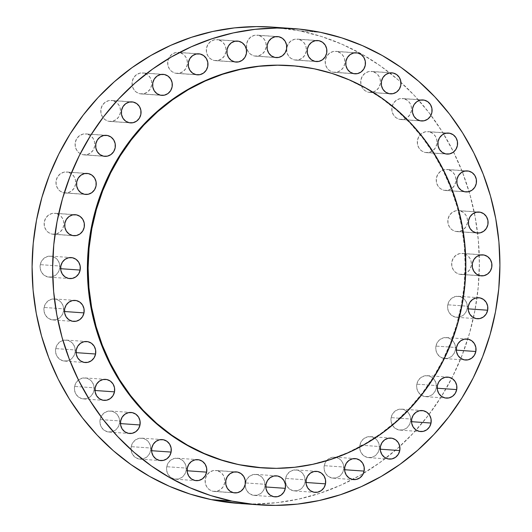 <?xml version="1.0" encoding="UTF-8"?>
<svg xmlns="http://www.w3.org/2000/svg" width="532" height="532" viewBox="0 0 532 532"><rect width="100%" height="100%" fill="white"/><g stroke="black" fill="none" stroke-linecap="round" stroke-linejoin="round"><path stroke-width="0.4" stroke-dasharray="2.66 2" d="M131.211 446.654A10.534 9.862 94 0 0 140.149 459.156A10.534 9.862 94 0 0 150.556 450.637L151.573 450.71L150.556 450.637L149.073 454.441L146.34 457.367L142.782 458.963L138.932 458.99L135.381 457.44L132.661 454.554L131.205 450.764L131.211 446.654L132.694 442.85L135.427 439.924L138.985 438.335L142.835 438.308L146.393 439.858L149.106 442.744L150.569 446.528L150.556 450.637A10.534 9.862 94 0 0 141.618 438.142A10.534 9.862 94 0 0 131.211 446.654L151.76 448.097L131.211 446.654M100.102 419.548A10.534 9.862 94 0 0 109.04 432.044A10.534 9.862 94 0 0 119.447 423.532L120.465 423.598L119.447 423.532L117.964 427.336L115.231 430.262L111.673 431.851L107.823 431.878L104.272 430.328L101.559 427.442L100.096 423.658L100.102 419.548L101.585 415.745L104.319 412.819L107.883 411.223L111.727 411.196L115.284 412.746L117.998 415.632L119.461 419.422L119.447 423.532A10.534 9.862 94 0 0 110.51 411.03A10.534 9.862 94 0 0 100.102 419.548L120.651 420.992L100.102 419.548M74.606 386.438A10.534 9.862 94 0 0 83.537 398.933A10.534 9.862 94 0 0 93.945 390.415L94.969 390.488L93.945 390.415L92.462 394.225L89.735 397.145L86.171 398.741L82.32 398.767L78.769 397.218L76.056 394.332L74.593 390.548L74.606 386.438L76.089 382.628L78.822 379.708L82.38 378.112L86.231 378.086L89.782 379.635L92.495 382.521L93.958 386.312L93.945 390.415A10.534 9.862 94 0 0 85.014 377.919A10.534 9.862 94 0 0 74.606 386.438L95.148 387.875L74.606 386.438M55.694 348.593A10.534 9.862 94 0 0 64.631 361.088A10.534 9.862 94 0 0 75.039 352.57L76.056 352.643L75.039 352.57L73.556 356.38L70.823 359.299L67.265 360.896L63.414 360.922L59.857 359.373L57.143 356.487L55.68 352.703L55.694 348.593L57.177 344.789L59.91 341.863L63.468 340.267L67.318 340.241L70.869 341.79L73.589 344.676L75.045 348.467L75.039 352.57A10.534 9.862 94 0 0 66.101 340.074A10.534 9.862 94 0 0 55.694 348.593L76.242 350.029L55.694 348.593M44.096 307.469A10.534 9.862 94 0 0 53.034 319.965A10.534 9.862 94 0 0 63.441 311.453L64.465 311.519L63.441 311.453L61.958 315.257L59.225 318.176L55.667 319.772L51.817 319.798L48.266 318.249L45.553 315.363L44.09 311.579L44.096 307.469L45.586 303.666L48.312 300.74L51.877 299.144L55.727 299.117L59.278 300.666L61.991 303.553L63.454 307.343L63.441 311.453A10.534 9.862 94 0 0 54.51 298.951A10.534 9.862 94 0 0 44.096 307.469L64.645 308.912L44.096 307.469M40.266 264.65A10.534 9.862 94 0 0 49.197 277.145A10.534 9.862 94 0 0 59.611 268.627L60.628 268.7L59.611 268.627L58.121 272.437L55.395 275.357L51.83 276.953L47.98 276.979L44.429 275.43L41.715 272.544L40.252 268.76L40.266 264.65L41.749 260.84L44.482 257.92L48.04 256.324L51.89 256.298L55.441 257.847L58.154 260.733L59.617 264.517L59.611 268.627A10.534 9.862 94 0 0 50.673 256.131A10.534 9.862 94 0 0 40.266 264.65L60.814 266.086L40.266 264.65M52.056 234.107A10.534 9.862 94 0 0 53.273 234.273A10.534 9.862 94 0 0 63.787 225.109A10.534 9.862 94 0 0 55.966 213.425L74.068 214.695L55.966 213.425L59.518 214.975L62.231 217.861L63.694 221.645L63.68 225.754L62.197 229.565L59.464 232.484L55.907 234.08L52.056 234.107L48.505 232.557L45.792 229.671L44.329 225.881L44.342 221.778L45.825 217.967L48.552 215.048L52.116 213.452L55.966 213.425A10.534 9.862 94 0 0 54.749 213.259A10.534 9.862 94 0 0 44.236 222.423A10.534 9.862 94 0 0 52.056 234.107L72.605 235.55L52.056 234.107M63.88 192.83A10.534 9.862 94 0 0 65.097 192.996A10.534 9.862 94 0 0 75.611 183.833A10.534 9.862 94 0 0 67.79 172.149L85.891 173.419L67.79 172.149L71.341 173.698L74.054 176.584L75.517 180.368L75.511 184.478L74.021 188.281L71.295 191.207L67.73 192.803L63.88 192.83L60.329 191.281L57.616 188.395L56.153 184.604L56.166 180.494L57.649 176.691L60.382 173.771L63.94 172.175L67.79 172.149A10.534 9.862 94 0 0 66.573 171.982A10.534 9.862 94 0 0 56.059 181.146A10.534 9.862 94 0 0 63.88 192.83L84.428 194.266L63.88 192.83M83.005 154.732A10.534 9.862 94 0 0 84.222 154.898A10.534 9.862 94 0 0 94.736 145.735A10.534 9.862 94 0 0 86.915 134.051L105.017 135.321L86.915 134.051L90.467 135.6L93.18 138.486L94.643 142.277L94.63 146.38L93.147 150.19L90.42 153.11L86.856 154.706L83.005 154.732L79.454 153.183L76.741 150.297L75.278 146.513L75.291 142.403L76.774 138.599L79.501 135.673L83.065 134.077L86.915 134.051A10.534 9.862 94 0 0 85.699 133.884A10.534 9.862 94 0 0 75.185 143.048A10.534 9.862 94 0 0 83.005 154.732L103.554 156.175L83.005 154.732M108.694 121.283A10.534 9.862 94 0 0 109.911 121.449A10.534 9.862 94 0 0 120.418 112.285A10.534 9.862 94 0 0 112.598 100.601L130.699 101.871L112.598 100.601L116.156 102.151L118.869 105.037L120.332 108.821L120.318 112.93L118.835 116.741L116.102 119.66L112.545 121.256L108.694 121.283L105.143 119.733L102.423 116.847L100.96 113.063L100.974 108.954L102.457 105.143L105.19 102.224L108.747 100.628L112.598 100.601A10.534 9.862 94 0 0 111.381 100.435A10.534 9.862 94 0 0 100.874 109.599A10.534 9.862 94 0 0 108.694 121.283L129.236 122.726L108.694 121.283M139.956 93.765A10.534 9.862 94 0 0 141.173 93.931A10.534 9.862 94 0 0 151.68 84.768A10.534 9.862 94 0 0 143.859 73.084L161.961 74.354L143.859 73.084L147.411 74.633L150.13 77.519L151.593 81.303L151.58 85.413L150.097 89.216L147.364 92.142L143.806 93.738L139.956 93.765L136.398 92.216L133.685 89.329L132.222 85.539L132.235 81.429L133.718 77.625L136.451 74.706L140.009 73.11L143.859 73.084A10.534 9.862 94 0 0 142.643 72.917A10.534 9.862 94 0 0 132.136 82.081A10.534 9.862 94 0 0 139.956 93.765L160.498 95.201L139.956 93.765M175.587 73.23A10.534 9.862 94 0 0 176.804 73.403A10.534 9.862 94 0 0 187.317 64.232A10.534 9.862 94 0 0 179.497 52.555L197.598 53.818L179.497 52.555L183.048 54.098L185.761 56.991L187.224 60.774L187.217 64.884L185.728 68.688L183.001 71.614L179.437 73.21L175.587 73.23L172.036 71.687L169.322 68.794L167.859 65.01L167.873 60.901L169.356 57.097L172.089 54.171L175.646 52.575L179.497 52.555A10.534 9.862 94 0 0 178.28 52.382A10.534 9.862 94 0 0 167.766 61.552A10.534 9.862 94 0 0 175.587 73.23L196.135 74.673L175.587 73.23M214.23 60.482A10.534 9.862 94 0 0 215.447 60.648A10.534 9.862 94 0 0 225.954 51.484A10.534 9.862 94 0 0 218.133 39.8L236.235 41.07L218.133 39.8L221.691 41.35L224.404 44.236L225.867 48.02L225.854 52.129L224.371 55.933L221.638 58.859L218.08 60.455L214.23 60.482L210.679 58.932L207.965 56.046L206.502 52.256L206.509 48.146L207.992 44.342L210.725 41.423L214.29 39.827L218.133 39.8A10.534 9.862 94 0 0 216.916 39.634A10.534 9.862 94 0 0 206.409 48.798A10.534 9.862 94 0 0 214.23 60.482L234.778 61.918L214.23 60.482M254.389 55.993A10.534 9.862 94 0 0 255.606 56.159A10.534 9.862 94 0 0 266.12 46.996A10.534 9.862 94 0 0 258.299 35.312L276.394 36.582L258.299 35.312L261.85 36.861L264.564 39.747L266.027 43.538L266.013 47.647L264.53 51.451L261.797 54.37L258.239 55.966L254.389 55.993L250.838 54.444L248.125 51.557L246.662 47.774L246.668 43.664L248.158 39.86L250.885 36.934L254.449 35.338L258.299 35.312A10.534 9.862 94 0 0 257.082 35.145A10.534 9.862 94 0 0 246.569 44.309A10.534 9.862 94 0 0 254.389 55.993L274.938 57.436L254.389 55.993M294.522 59.95A10.534 9.862 94 0 0 295.739 60.116A10.534 9.862 94 0 0 306.252 50.952A10.534 9.862 94 0 0 298.432 39.268L316.533 40.538L298.432 39.268L301.983 40.818L304.696 43.704L306.159 47.494L306.153 51.597L304.663 55.408L301.937 58.327L298.372 59.923L294.522 59.95L290.971 58.4L288.258 55.514L286.795 51.73L286.808 47.621L288.291 43.81L291.024 40.891L294.582 39.295L298.432 39.268A10.534 9.862 94 0 0 297.215 39.102A10.534 9.862 94 0 0 286.701 48.266A10.534 9.862 94 0 0 294.522 59.95L315.07 61.393L294.522 59.95M333.092 72.192A10.534 9.862 94 0 0 334.309 72.359A10.534 9.862 94 0 0 344.822 63.195A10.534 9.862 94 0 0 337.002 51.511L355.103 52.781L337.002 51.511L340.553 53.06L343.266 55.946L344.729 59.737L344.723 63.84L343.233 67.65L340.507 70.57L336.942 72.166L333.092 72.192L329.541 70.643L326.828 67.757L325.365 63.973L325.378 59.863L326.861 56.059L329.594 53.134L333.152 51.538L337.002 51.511A10.534 9.862 94 0 0 335.785 51.345A10.534 9.862 94 0 0 325.271 60.508A10.534 9.862 94 0 0 333.092 72.192L353.64 73.635L333.092 72.192M368.616 92.255A10.534 9.862 94 0 0 369.833 92.422A10.534 9.862 94 0 0 380.347 83.258A10.534 9.862 94 0 0 372.526 71.574L390.621 72.844L372.526 71.574L376.077 73.123L378.791 76.01L380.254 79.793L380.24 83.903L378.757 87.707L376.024 90.633L372.467 92.229L368.616 92.255L365.065 90.706L362.352 87.82L360.889 84.029L360.896 79.92L362.385 76.116L365.112 73.197L368.676 71.601L372.526 71.574A10.534 9.862 94 0 0 371.309 71.408A10.534 9.862 94 0 0 360.796 80.571A10.534 9.862 94 0 0 368.616 92.255L389.165 93.692L368.616 92.255M399.725 119.361A10.534 9.862 94 0 0 400.942 119.527A10.534 9.862 94 0 0 411.455 110.363A10.534 9.862 94 0 0 403.635 98.679L421.73 99.95L403.635 98.679L407.186 100.229L409.899 103.115L411.362 106.905L411.349 111.008L409.866 114.819L407.133 117.738L403.575 119.334L399.725 119.361L396.174 117.811L393.461 114.925L391.998 111.141L392.004 107.032L393.494 103.221L396.22 100.302L399.785 98.706L403.635 98.679A10.534 9.862 94 0 0 402.418 98.513A10.534 9.862 94 0 0 391.904 107.677A10.534 9.862 94 0 0 399.725 119.361L420.273 120.804L399.725 119.361M425.221 152.471A10.534 9.862 94 0 0 426.438 152.637A10.534 9.862 94 0 0 436.952 143.474A10.534 9.862 94 0 0 429.131 131.79L447.232 133.06L429.131 131.79L432.682 133.339L435.395 136.225L436.858 140.016L436.852 144.125L435.362 147.929L432.636 150.849L429.071 152.445L425.221 152.471L421.67 150.922L418.957 148.036L417.494 144.252L417.507 140.142L418.99 136.338L421.723 133.412L425.281 131.816L429.131 131.79A10.534 9.862 94 0 0 427.914 131.623A10.534 9.862 94 0 0 417.401 140.787A10.534 9.862 94 0 0 425.221 152.471L445.769 153.914L425.221 152.471M444.134 190.316A10.534 9.862 94 0 0 445.351 190.483A10.534 9.862 94 0 0 455.864 181.319A10.534 9.862 94 0 0 448.044 169.635L466.145 170.905L448.044 169.635L451.595 171.184L454.308 174.07L455.771 177.861L455.758 181.971L454.275 185.774L451.548 188.694L447.984 190.29L444.134 190.316L440.582 188.767L437.869 185.881L436.406 182.097L436.42 177.987L437.903 174.183L440.629 171.257L444.193 169.661L448.044 169.635A10.534 9.862 94 0 0 446.827 169.469A10.534 9.862 94 0 0 436.313 178.632A10.534 9.862 94 0 0 444.134 190.316L464.682 191.759L444.134 190.316M455.731 231.44A10.534 9.862 94 0 0 456.948 231.606A10.534 9.862 94 0 0 467.455 222.443A10.534 9.862 94 0 0 459.635 210.758L477.736 212.029L459.635 210.758L463.192 212.308L465.906 215.194L467.369 218.985L467.355 223.088L465.872 226.898L463.139 229.817L459.582 231.413L455.731 231.44L452.18 229.891L449.46 227.004L448.004 223.221L448.011 219.111L449.493 215.307L452.227 212.381L455.784 210.785L459.635 210.758A10.534 9.862 94 0 0 458.418 210.592A10.534 9.862 94 0 0 447.911 219.756A10.534 9.862 94 0 0 455.731 231.44L476.273 232.883L455.731 231.44M459.562 274.259A10.534 9.862 94 0 0 460.779 274.426A10.534 9.862 94 0 0 471.292 265.262A10.534 9.862 94 0 0 463.472 253.578L481.573 254.848L463.472 253.578L467.023 255.127L469.736 258.02L471.199 261.804L471.186 265.914L469.703 269.717L466.976 272.643L463.412 274.233L459.562 274.259L456.01 272.71L453.297 269.824L451.834 266.04L451.848 261.93L453.331 258.126L456.064 255.2L459.621 253.604L463.472 253.578A10.534 9.862 94 0 0 462.255 253.412A10.534 9.862 94 0 0 451.741 262.575A10.534 9.862 94 0 0 459.562 274.259L480.11 275.702L459.562 274.259M447.771 304.803A10.534 9.862 94 0 0 456.709 317.305A10.534 9.862 94 0 0 467.116 308.786L468.133 308.853L467.116 308.786L465.633 312.59L462.9 315.516L459.342 317.112L455.492 317.132L451.934 315.582L449.221 312.696L447.758 308.912L447.771 304.803L449.254 300.999L451.987 298.073L455.545 296.477L459.395 296.45L462.946 298L465.666 300.893L467.129 304.676L467.116 308.786A10.534 9.862 94 0 0 458.178 296.284A10.534 9.862 94 0 0 447.771 304.803L468.32 306.246L447.771 304.803M435.947 346.079A10.534 9.862 94 0 0 444.878 358.581A10.534 9.862 94 0 0 455.286 350.063L456.31 350.136L455.286 350.063L453.803 353.866L451.076 356.792L447.512 358.388L443.661 358.415L440.11 356.866L437.397 353.973L435.934 350.189L435.947 346.079L437.43 342.276L440.163 339.35L443.721 337.754L447.572 337.734L451.123 339.283L453.836 342.169L455.299 345.953L455.286 350.063A10.534 9.862 94 0 0 446.355 337.561A10.534 9.862 94 0 0 435.947 346.079L456.489 347.522L435.947 346.079M416.822 384.177A10.534 9.862 94 0 0 425.76 396.673A10.534 9.862 94 0 0 436.167 388.161L437.184 388.227L436.167 388.161L434.684 391.964L431.951 394.884L428.393 396.48L424.543 396.506L420.985 394.957L418.272 392.071L416.809 388.287L416.822 384.177L418.305 380.373L421.038 377.447L424.596 375.851L428.446 375.825L431.997 377.374L434.717 380.26L436.173 384.051L436.167 388.161A10.534 9.862 94 0 0 427.229 375.659A10.534 9.862 94 0 0 416.822 384.177L437.371 385.62L416.822 384.177M391.14 417.627A10.534 9.862 94 0 0 400.071 430.122A10.534 9.862 94 0 0 410.478 421.61L411.502 421.677L410.478 421.61L408.995 425.414L406.262 428.34L402.704 429.936L398.854 429.956L395.303 428.406L392.589 425.52L391.126 421.736L391.14 417.627L392.623 413.823L395.349 410.897L398.914 409.301L402.764 409.274L406.315 410.824L409.028 413.716L410.491 417.5L410.478 421.61A10.534 9.862 94 0 0 401.547 409.108A10.534 9.862 94 0 0 391.14 417.627L411.682 419.07L391.14 417.627M359.878 445.144A10.534 9.862 94 0 0 368.809 457.646A10.534 9.862 94 0 0 379.216 449.128L380.24 449.201L379.216 449.128L377.733 452.932L375.007 455.858L371.442 457.454L367.592 457.48L364.041 455.931L361.328 453.038L359.865 449.254L359.878 445.144L361.361 441.341L364.088 438.415L367.652 436.825L371.502 436.799L375.053 438.348L377.767 441.234L379.23 445.018L379.216 449.128A10.534 9.862 94 0 0 370.285 436.632A10.534 9.862 94 0 0 359.878 445.144L380.42 446.587L359.878 445.144M324.241 465.68A10.534 9.862 94 0 0 333.172 478.175A10.534 9.862 94 0 0 343.586 469.656L344.603 469.729L343.586 469.656L342.096 473.46L339.369 476.386L335.805 477.982L331.955 478.009L328.404 476.459L325.69 473.573L324.227 469.783L324.241 465.68L325.724 461.869L328.457 458.95L332.015 457.354L335.865 457.327L339.416 458.877L342.129 461.763L343.592 465.547L343.586 469.656A10.534 9.862 94 0 0 334.648 457.161A10.534 9.862 94 0 0 324.241 465.68L344.783 467.116L324.241 465.68M285.598 478.428A10.534 9.862 94 0 0 294.535 490.93A10.534 9.862 94 0 0 304.942 482.411L305.96 482.484L304.942 482.411L303.459 486.215L300.726 489.141L297.169 490.737L293.318 490.763L289.767 489.214L287.054 486.321L285.591 482.537L285.598 478.428L287.081 474.624L289.814 471.698L293.378 470.108L297.222 470.082L300.78 471.631L303.493 474.517L304.956 478.301L304.942 482.411A10.534 9.862 94 0 0 296.005 469.916A10.534 9.862 94 0 0 285.598 478.428L306.146 479.871L285.598 478.428M245.438 482.916A10.534 9.862 94 0 0 254.376 495.412A10.534 9.862 94 0 0 264.783 486.893L265.8 486.966L264.783 486.893L263.3 490.704L260.567 493.623L257.009 495.219L253.159 495.245L249.608 493.696L246.895 490.81L245.432 487.026L245.438 482.916L246.921 479.113L249.654 476.187L253.219 474.591L257.062 474.564L260.62 476.113L263.333 479L264.796 482.79L264.783 486.893A10.534 9.862 94 0 0 255.845 474.398A10.534 9.862 94 0 0 245.438 482.916L265.987 484.353L245.438 482.916M166.735 466.717A10.534 9.862 94 0 0 175.666 479.212A10.534 9.862 94 0 0 186.08 470.7L187.098 470.767L186.08 470.7L184.591 474.504L181.864 477.423L178.3 479.019L174.449 479.046L170.898 477.497L168.185 474.611L166.722 470.827L166.735 466.717L168.218 462.913L170.952 459.987L174.509 458.391L178.36 458.365L181.911 459.914L184.624 462.8L186.087 466.591L186.08 470.7A10.534 9.862 94 0 0 177.143 458.198A10.534 9.862 94 0 0 166.735 466.717L187.277 468.16L166.735 466.717M213.019 491.289A10.534 9.862 94 0 0 214.236 491.455A10.534 9.862 94 0 0 224.75 482.291A10.534 9.862 94 0 0 216.93 470.607L235.031 471.877L216.93 470.607L220.481 472.157L223.194 475.043L224.657 478.833L224.644 482.943L223.161 486.747L220.434 489.673L216.87 491.262L213.019 491.289L209.468 489.739L206.755 486.853L205.292 483.069L205.305 478.96L206.788 475.156L209.522 472.23L213.079 470.634L216.93 470.607A10.534 9.862 94 0 0 215.713 470.441A10.534 9.862 94 0 0 205.199 479.605A10.534 9.862 94 0 0 213.019 491.289L233.568 492.732L213.019 491.289M290.552 65.589L313.674 68.774A201.641 188.813 94 0 0 290.372 65.576L291.077 65.622M239.247 503.465L255.061 503.957L276.979 502.667L298.705 499.083L320.005 493.25L340.693 485.224L360.563 475.083L379.422 462.913L397.091 448.842L413.397 433.008L428.18 415.558L441.307 396.653L452.646 376.49L462.089 355.256L469.55 333.152L474.943 310.395L478.228 287.207L479.372 263.805L478.361 240.417L475.202 217.269L469.936 194.579L462.601 172.574L453.277 151.467L442.052 131.451L429.031 112.724L414.342 95.461L398.122 79.84L380.533 66.001L361.74 54.084L341.93 44.203L321.288 36.449L300.015 30.896L320.557 32.339L300.015 30.896A238.755 223.566 94 0 0 272.424 27.105M239.028 503.452A238.755 223.566 94 0 0 462.521 354.152A238.755 223.566 94 0 0 400.948 82.34A238.755 223.566 94 0 0 300.015 30.896L272.63 27.125M262.875 467.914L262.17 467.867A201.641 188.813 94 0 0 463.379 292.42A201.641 188.813 94 0 0 313.674 68.774L331.642 73.463L349.072 80.013L365.81 88.359L381.677 98.427L396.533 110.111L410.225 123.304L422.634 137.881L433.633 153.695L443.116 170.599L450.99 188.428L457.181 207.015L461.63 226.173L464.296 245.724L465.148 265.475L464.183 285.238L461.41 304.823L456.855 324.041L450.557 342.708L442.584 360.643L433.001 377.673L421.916 393.633L409.427 408.37L395.655 421.75L380.739 433.633L364.812 443.907L348.034 452.473L330.558 459.256L312.57 464.177L294.223 467.202L275.709 468.293L262.356 467.881M140.149 459.156L160.691 460.592M109.04 432.044L129.582 433.487M83.537 398.933L104.086 400.377M64.631 361.088L85.173 362.531M53.034 319.965L73.582 321.408M49.197 277.145L69.745 278.588M53.273 234.273L73.822 235.716M65.097 192.996L85.645 194.439M84.222 154.898L104.771 156.341M109.911 121.449L130.453 122.892M141.173 93.931L161.715 95.368M176.804 73.403L197.352 74.839M215.447 60.648L235.995 62.084M255.606 56.159L276.155 57.602M295.739 60.116L316.287 61.559M334.309 72.359L354.857 73.802M369.833 92.422L390.382 93.858M400.942 119.527L421.49 120.97M426.438 152.637L446.986 154.081M445.351 190.483L465.899 191.926M456.948 231.606L477.49 233.049M460.779 274.426L481.327 275.869M456.709 317.305L477.251 318.741M444.878 358.581L465.427 360.018M425.76 396.673L446.301 398.116M400.071 430.122L420.619 431.565M368.809 457.646L389.358 459.083M333.172 478.175L353.72 479.618M294.535 490.93L315.084 492.366M254.376 495.412L274.918 496.855M175.666 479.212L196.215 480.655M214.236 491.455L234.785 492.898M215.713 470.441L236.261 471.884M177.143 458.198L197.691 459.641M255.845 474.398L276.394 475.841M296.005 469.916L316.553 471.352M334.648 457.161L355.196 458.597M370.285 436.632L390.827 438.069M401.547 409.108L422.089 410.551M427.229 375.659L447.778 377.102M446.355 337.561L466.903 339.004M458.178 296.284L478.727 297.727M462.255 253.412L482.803 254.855M458.418 210.592L478.966 212.035M446.827 169.469L467.369 170.912M427.914 131.623L448.463 133.066M402.418 98.513L422.96 99.956M371.309 71.408L391.851 72.844M335.785 51.345L356.334 52.788M297.215 39.102L317.764 40.545M257.082 35.145L277.624 36.588M216.916 39.634L237.465 41.07M178.28 52.382L198.828 53.825M142.643 72.917L163.191 74.354M111.381 100.435L131.929 101.878M85.699 133.884L106.24 135.328M66.573 171.982L87.122 173.419M54.749 213.259L75.291 214.695M50.673 256.131L71.222 257.574M54.51 298.951L75.052 300.394M66.101 340.074L86.65 341.517M85.014 377.919L105.562 379.363M110.51 411.03L131.058 412.473M141.618 438.142L162.167 439.578"/><path stroke-width="0.8" d="M171.105 452.08A10.534 9.862 -86 0 1 160.691 460.592A10.534 9.862 -86 0 1 151.76 448.097L153.243 444.293L155.976 441.367L159.534 439.771L163.384 439.745L166.935 441.294L169.648 444.18L171.111 447.971L171.105 452.08L169.615 455.884L166.888 458.803L163.324 460.399L159.474 460.426L155.923 458.877L153.209 455.991L151.746 452.207L151.76 448.097A10.534 9.862 -86 0 1 162.167 439.578A10.534 9.862 -86 0 1 171.105 452.08L151.573 450.71L171.105 452.08M120.651 420.992L122.134 417.181L124.867 414.262L128.425 412.666L132.275 412.639L135.826 414.189L138.539 417.075L140.002 420.859L139.996 424.968A10.534 9.862 -86 0 1 129.582 433.487A10.534 9.862 -86 0 1 120.651 420.992L120.651 420.992A10.534 9.862 -86 0 1 131.058 412.473A10.534 9.862 -86 0 1 139.996 424.968L138.506 428.779L135.78 431.698L132.215 433.294L128.365 433.321L124.814 431.771L122.101 428.885L120.638 425.095L120.651 420.992M120.465 423.598L139.996 424.968L120.465 423.598M95.148 387.875L96.638 384.071L99.364 381.151L102.929 379.555L106.779 379.529L110.33 381.078L113.043 383.964L114.506 387.748L114.493 391.858A10.534 9.862 -86 0 1 104.086 400.377A10.534 9.862 -86 0 1 95.148 387.875L95.148 387.875A10.534 9.862 -86 0 1 105.562 379.363A10.534 9.862 -86 0 1 114.493 391.858L113.01 395.662L110.277 398.588L106.719 400.184L102.869 400.21L99.318 398.661L96.605 395.775L95.142 391.984L95.148 387.875M94.969 390.488L114.493 391.858L94.969 390.488M95.58 354.013A10.534 9.862 -86 0 1 85.173 362.531A10.534 9.862 -86 0 1 76.242 350.029L77.725 346.226L80.452 343.306L84.016 341.71L87.866 341.684L91.418 343.233L94.131 346.119L95.594 349.903L95.58 354.013L94.098 357.817L91.371 360.743L87.807 362.339L83.956 362.365L80.405 360.816L77.692 357.93L76.229 354.139L76.242 350.029A10.534 9.862 -86 0 1 86.65 341.517A10.534 9.862 -86 0 1 95.58 354.013L76.056 352.643L95.58 354.013M64.645 308.912L66.128 305.102L68.861 302.183L72.419 300.587L76.269 300.56L79.82 302.11L82.54 304.996L83.996 308.779L83.99 312.889A10.534 9.862 -86 0 1 73.582 321.408A10.534 9.862 -86 0 1 64.645 308.912L64.645 308.912A10.534 9.862 -86 0 1 75.052 300.394A10.534 9.862 -86 0 1 83.99 312.889L82.507 316.693L79.773 319.619L76.216 321.215L72.365 321.242L68.808 319.692L66.094 316.806L64.631 313.016L64.645 308.912M64.465 311.519L83.99 312.889L64.465 311.519M80.152 270.07A10.534 9.862 -86 0 1 69.745 278.588A10.534 9.862 -86 0 1 60.814 266.086L62.297 262.283L65.024 259.357L68.588 257.767L72.438 257.741L75.99 259.29L78.703 262.176L80.166 265.96L80.152 270.07L78.669 273.874L75.936 276.8L72.379 278.396L68.528 278.422L64.977 276.873L62.264 273.98L60.801 270.196L60.814 266.086A10.534 9.862 -86 0 1 71.222 257.574A10.534 9.862 -86 0 1 80.152 270.07L60.628 268.7L80.152 270.07M76.508 214.868A10.534 9.862 -86 0 1 84.329 226.546A10.534 9.862 -86 0 1 73.822 235.716A10.534 9.862 -86 0 1 72.605 235.55L69.054 234L66.334 231.107L64.871 227.324L64.884 223.214L66.367 219.41L69.1 216.484L72.658 214.888L76.508 214.868L80.066 216.418L82.779 219.304L84.242 223.088L84.229 227.197L82.746 231.001L80.013 233.927L76.455 235.523L72.605 235.55A10.534 9.862 -86 0 1 64.784 223.866A10.534 9.862 -86 0 1 75.291 214.695A10.534 9.862 -86 0 1 76.508 214.868L74.068 214.695L76.508 214.868M84.428 194.266L80.877 192.717L78.164 189.831L76.701 186.047L76.714 181.937L78.197 178.134L80.924 175.208L84.488 173.612L88.339 173.585A10.534 9.862 -86 0 1 96.159 185.269A10.534 9.862 -86 0 1 85.645 194.439A10.534 9.862 -86 0 1 84.428 194.266L84.428 194.266A10.534 9.862 -86 0 1 76.608 182.589A10.534 9.862 -86 0 1 87.122 173.419A10.534 9.862 -86 0 1 88.339 173.585L91.89 175.134L94.603 178.027L96.066 181.811L96.053 185.921L94.57 189.725L91.837 192.65L88.279 194.247L84.428 194.266M85.891 173.419L88.339 173.585L85.891 173.419M103.554 156.175L100.003 154.626L97.283 151.74L95.826 147.949L95.833 143.84L97.316 140.036L100.049 137.116L103.607 135.52L107.457 135.494A10.534 9.862 -86 0 1 115.278 147.178A10.534 9.862 -86 0 1 104.771 156.341A10.534 9.862 -86 0 1 103.554 156.175L103.554 156.175A10.534 9.862 -86 0 1 95.733 144.491A10.534 9.862 -86 0 1 106.24 135.328A10.534 9.862 -86 0 1 107.457 135.494L111.015 137.043L113.728 139.929L115.191 143.713L115.178 147.823L113.695 151.627L110.962 154.553L107.404 156.149L103.554 156.175M105.017 135.321L107.457 135.494L105.017 135.321M133.146 102.044A10.534 9.862 -86 0 1 140.967 113.728A10.534 9.862 -86 0 1 130.453 122.892A10.534 9.862 -86 0 1 129.236 122.726L125.685 121.176L122.972 118.284L121.509 114.5L121.522 110.39L123.005 106.586L125.738 103.66L129.296 102.064L133.146 102.044L136.697 103.594L139.411 106.48L140.874 110.264L140.86 114.373L139.377 118.177L136.651 121.103L133.086 122.699L129.236 122.726A10.534 9.862 -86 0 1 121.416 111.042A10.534 9.862 -86 0 1 131.929 101.878A10.534 9.862 -86 0 1 133.146 102.044L130.699 101.871L133.146 102.044M164.408 74.52A10.534 9.862 -86 0 1 172.228 86.204A10.534 9.862 -86 0 1 161.715 95.368A10.534 9.862 -86 0 1 160.498 95.201L156.947 93.652L154.233 90.766L152.77 86.982L152.784 82.872L154.267 79.069L156.993 76.142L160.558 74.546L164.408 74.52L167.959 76.069L170.672 78.962L172.135 82.746L172.122 86.856L170.639 90.659L167.913 93.585L164.348 95.175L160.498 95.201A10.534 9.862 -86 0 1 152.677 83.517A10.534 9.862 -86 0 1 163.191 74.354A10.534 9.862 -86 0 1 164.408 74.52L161.961 74.354L164.408 74.52M196.135 74.673L192.584 73.123L189.871 70.237L188.408 66.453L188.414 62.344L189.904 58.54L192.631 55.614L196.195 54.018L200.045 53.991A10.534 9.862 -86 0 1 207.866 65.675A10.534 9.862 -86 0 1 197.352 74.839A10.534 9.862 -86 0 1 196.135 74.673L196.135 74.673A10.534 9.862 -86 0 1 188.315 62.989A10.534 9.862 -86 0 1 198.828 53.825A10.534 9.862 -86 0 1 200.045 53.991L203.596 55.541L206.31 58.427L207.773 62.217L207.759 66.32L206.276 70.131L203.543 73.05L199.985 74.646L196.135 74.673M197.598 53.818L200.045 53.991L197.598 53.818M238.682 41.237A10.534 9.862 -86 0 1 246.502 52.921A10.534 9.862 -86 0 1 235.995 62.084A10.534 9.862 -86 0 1 234.778 61.918L231.221 60.369L228.507 57.483L227.044 53.699L227.058 49.589L228.541 45.785L231.274 42.859L234.831 41.263L238.682 41.237L242.233 42.786L244.946 45.679L246.409 49.463L246.402 53.572L244.92 57.376L242.186 60.302L238.622 61.892L234.778 61.918A10.534 9.862 -86 0 1 226.958 50.234A10.534 9.862 -86 0 1 237.465 41.07A10.534 9.862 -86 0 1 238.682 41.237L236.235 41.07L238.682 41.237M274.938 57.436L271.38 55.887L268.667 53.001L267.204 49.21L267.217 45.107L268.7 41.297L271.433 38.377L274.991 36.781L278.841 36.755A10.534 9.862 -86 0 1 286.662 48.439A10.534 9.862 -86 0 1 276.155 57.602A10.534 9.862 -86 0 1 274.938 57.436L274.938 57.436A10.534 9.862 -86 0 1 267.117 45.752A10.534 9.862 -86 0 1 277.624 36.588A10.534 9.862 -86 0 1 278.841 36.755L282.392 38.304L285.105 41.19L286.568 44.974L286.562 49.084L285.079 52.887L282.346 55.813L278.781 57.409L274.938 57.436M276.394 36.582L278.841 36.755L276.394 36.582M315.07 61.393L311.519 59.843L308.806 56.957L307.343 53.167L307.356 49.057L308.839 45.253L311.566 42.327L315.13 40.738L318.981 40.711A10.534 9.862 -86 0 1 326.801 52.395A10.534 9.862 -86 0 1 316.287 61.559A10.534 9.862 -86 0 1 315.07 61.393L315.07 61.393A10.534 9.862 -86 0 1 307.25 49.709A10.534 9.862 -86 0 1 317.764 40.545A10.534 9.862 -86 0 1 318.981 40.711L322.532 42.261L325.245 45.147L326.708 48.931L326.695 53.04L325.212 56.844L322.478 59.77L318.921 61.366L315.07 61.393M316.533 40.538L318.981 40.711L316.533 40.538M353.64 73.635L350.089 72.086L347.376 69.2L345.913 65.409L345.92 61.3L347.409 57.496L350.136 54.577L353.7 52.981L357.551 52.954A10.534 9.862 -86 0 1 365.371 64.638A10.534 9.862 -86 0 1 354.857 73.802A10.534 9.862 -86 0 1 353.64 73.635L353.64 73.635A10.534 9.862 -86 0 1 345.82 61.951A10.534 9.862 -86 0 1 356.334 52.788A10.534 9.862 -86 0 1 357.551 52.954L361.102 54.503L363.815 57.389L365.278 61.173L365.265 65.283L363.782 69.087L361.048 72.013L357.491 73.609L353.64 73.635M355.103 52.781L357.551 52.954L355.103 52.781M393.068 73.01A10.534 9.862 -86 0 1 400.889 84.694A10.534 9.862 -86 0 1 390.382 93.858A10.534 9.862 -86 0 1 389.165 93.692L385.607 92.142L382.894 89.256L381.431 85.472L381.444 81.363L382.927 77.559L385.66 74.633L389.218 73.037L393.068 73.01L396.619 74.56L399.339 77.446L400.796 81.236L400.789 85.346L399.306 89.15L396.573 92.076L393.015 93.665L389.165 93.692A10.534 9.862 -86 0 1 381.344 82.008A10.534 9.862 -86 0 1 391.851 72.844A10.534 9.862 -86 0 1 393.068 73.01L390.621 72.844L393.068 73.01M420.273 120.804L416.716 119.254L414.002 116.368L412.539 112.578L412.553 108.468L414.036 104.664L416.769 101.738L420.327 100.149L424.177 100.122A10.534 9.862 -86 0 1 431.997 111.806A10.534 9.862 -86 0 1 421.49 120.97A10.534 9.862 -86 0 1 420.273 120.804L420.273 120.804A10.534 9.862 -86 0 1 412.453 109.12A10.534 9.862 -86 0 1 422.96 99.956A10.534 9.862 -86 0 1 424.177 100.122L427.728 101.672L430.441 104.558L431.904 108.342L431.898 112.451L430.415 116.255L427.681 119.181L424.117 120.777L420.273 120.804M421.73 99.95L424.177 100.122L421.73 99.95M449.68 133.233A10.534 9.862 -86 0 1 457.5 144.917A10.534 9.862 -86 0 1 446.986 154.081A10.534 9.862 -86 0 1 445.769 153.914L442.218 152.365L439.505 149.479L438.042 145.688L438.055 141.585L439.538 137.775L442.265 134.855L445.829 133.259L449.68 133.233L453.231 134.782L455.944 137.668L457.407 141.452L457.394 145.562L455.911 149.372L453.178 152.292L449.62 153.888L445.769 153.914A10.534 9.862 -86 0 1 437.949 142.23A10.534 9.862 -86 0 1 448.463 133.066A10.534 9.862 -86 0 1 449.68 133.233L447.232 133.06L449.68 133.233M468.586 171.078A10.534 9.862 -86 0 1 476.406 182.762A10.534 9.862 -86 0 1 465.899 191.926A10.534 9.862 -86 0 1 464.682 191.759L461.131 190.21L458.411 187.324L456.955 183.533L456.961 179.43L458.444 175.62L461.178 172.701L464.735 171.105L468.586 171.078L472.143 172.627L474.857 175.513L476.32 179.297L476.306 183.407L474.823 187.211L472.09 190.137L468.532 191.733L464.682 191.759A10.534 9.862 -86 0 1 456.862 180.075A10.534 9.862 -86 0 1 467.369 170.912A10.534 9.862 -86 0 1 468.586 171.078L466.145 170.905L468.586 171.078M476.273 232.883L472.722 231.334L470.009 228.447L468.546 224.657L468.559 220.547L470.042 216.743L472.775 213.824L476.333 212.228L480.183 212.202A10.534 9.862 -86 0 1 488.004 223.886A10.534 9.862 -86 0 1 477.49 233.049A10.534 9.862 -86 0 1 476.273 232.883L476.273 232.883A10.534 9.862 -86 0 1 468.453 221.199A10.534 9.862 -86 0 1 478.966 212.035A10.534 9.862 -86 0 1 480.183 212.202L483.734 213.751L486.448 216.637L487.911 220.421L487.904 224.531L486.414 228.334L483.688 231.26L480.123 232.856L476.273 232.883M477.736 212.029L480.183 212.202L477.736 212.029M480.11 275.702L476.559 274.153L473.846 271.267L472.383 267.483L472.389 263.373L473.879 259.563L476.606 256.643L480.17 255.047L484.02 255.021A10.534 9.862 -86 0 1 491.841 266.705A10.534 9.862 -86 0 1 481.327 275.869A10.534 9.862 -86 0 1 480.11 275.702L480.11 275.702A10.534 9.862 -86 0 1 472.29 264.018A10.534 9.862 -86 0 1 482.803 254.855A10.534 9.862 -86 0 1 484.02 255.021L487.571 256.57L490.285 259.456L491.748 263.24L491.734 267.35L490.251 271.16L487.518 274.08L483.96 275.676L480.11 275.702M481.573 254.848L484.02 255.021L481.573 254.848M468.32 306.246L469.803 302.435L472.536 299.516L476.093 297.92L479.944 297.893L483.495 299.443L486.208 302.329L487.671 306.119L487.658 310.223A10.534 9.862 -86 0 1 477.251 318.741A10.534 9.862 -86 0 1 468.32 306.246L468.32 306.246A10.534 9.862 -86 0 1 478.727 297.727A10.534 9.862 -86 0 1 487.658 310.223L486.175 314.033L483.448 316.952L479.884 318.548L476.034 318.575L472.483 317.025L469.769 314.139L468.306 310.356L468.32 306.246M468.133 308.853L487.658 310.223L468.133 308.853M456.489 347.522L457.979 343.719L460.705 340.793L464.27 339.197L468.12 339.17L471.671 340.719L474.384 343.606L475.847 347.396L475.834 351.506A10.534 9.862 -86 0 1 465.427 360.018A10.534 9.862 -86 0 1 456.489 347.522L456.489 347.522A10.534 9.862 -86 0 1 466.903 339.004A10.534 9.862 -86 0 1 475.834 351.506L474.351 355.31L471.618 358.229L468.06 359.825L464.21 359.851L460.659 358.302L457.946 355.416L456.483 351.632L456.489 347.522M456.31 350.136L475.834 351.506L456.31 350.136M456.709 389.597A10.534 9.862 -86 0 1 446.301 398.116A10.534 9.862 -86 0 1 437.371 385.62L438.853 381.81L441.58 378.89L445.144 377.294L448.995 377.268L452.546 378.817L455.259 381.703L456.722 385.487L456.709 389.597L455.226 393.401L452.499 396.327L448.935 397.923L445.084 397.949L441.533 396.4L438.82 393.514L437.357 389.723L437.371 385.62A10.534 9.862 -86 0 1 447.778 377.102A10.534 9.862 -86 0 1 456.709 389.597L437.184 388.227L456.709 389.597M411.682 419.07L413.164 415.259L415.898 412.34L419.455 410.744L423.306 410.717L426.857 412.267L429.577 415.153L431.04 418.937L431.026 423.046A10.534 9.862 -86 0 1 420.619 431.565A10.534 9.862 -86 0 1 411.682 419.07L411.682 419.07A10.534 9.862 -86 0 1 422.089 410.551A10.534 9.862 -86 0 1 431.026 423.046L429.543 426.857L426.81 429.776L423.253 431.372L419.402 431.399L415.844 429.849L413.131 426.963L411.668 423.179L411.682 419.07M411.502 421.677L431.026 423.046L411.502 421.677M399.765 450.571A10.534 9.862 -86 0 1 389.358 459.083A10.534 9.862 -86 0 1 380.42 446.587L381.903 442.784L384.636 439.858L388.194 438.262L392.044 438.235L395.602 439.784L398.315 442.671L399.778 446.461L399.765 450.571L398.282 454.375L395.549 457.294L391.991 458.89L388.141 458.917L384.589 457.367L381.87 454.481L380.407 450.697L380.42 446.587A10.534 9.862 -86 0 1 390.827 438.069A10.534 9.862 -86 0 1 399.765 450.571L380.24 449.201L399.765 450.571M364.127 471.099A10.534 9.862 -86 0 1 353.72 479.618A10.534 9.862 -86 0 1 344.783 467.116L346.272 463.312L348.999 460.386L352.563 458.79L356.413 458.77L359.964 460.313L362.678 463.206L364.141 466.99L364.127 471.099L362.644 474.903L359.911 477.829L356.354 479.425L352.503 479.445L348.952 477.902L346.239 475.01L344.776 471.226L344.783 467.116A10.534 9.862 -86 0 1 355.196 458.597A10.534 9.862 -86 0 1 364.127 471.099L344.603 469.729L364.127 471.099M306.146 479.871L307.629 476.067L310.362 473.141L313.92 471.545L317.77 471.518L321.321 473.068L324.035 475.954L325.498 479.744L325.491 483.854A10.534 9.862 -86 0 1 315.084 492.366A10.534 9.862 -86 0 1 306.146 479.871L306.146 479.871A10.534 9.862 -86 0 1 316.553 471.352A10.534 9.862 -86 0 1 325.491 483.854L324.008 487.658L321.275 490.577L317.71 492.173L313.867 492.2L310.309 490.65L307.596 487.764L306.133 483.98L306.146 479.871M305.96 482.484L325.491 483.854L305.96 482.484M265.987 484.353L267.47 480.549L270.203 477.63L273.761 476.034L277.611 476.007L281.162 477.556L283.875 480.443L285.338 484.226L285.332 488.336A10.534 9.862 -86 0 1 274.918 496.855A10.534 9.862 -86 0 1 265.987 484.353L265.987 484.353A10.534 9.862 -86 0 1 276.394 475.841A10.534 9.862 -86 0 1 285.332 488.336L283.842 492.14L281.115 495.066L277.551 496.662L273.701 496.689L270.15 495.139L267.436 492.253L265.973 488.462L265.987 484.353M265.8 486.966L285.332 488.336L265.8 486.966M206.622 472.137A10.534 9.862 -86 0 1 196.215 480.655A10.534 9.862 -86 0 1 187.277 468.16L188.767 464.35L191.493 461.43L195.058 459.834L198.908 459.808L202.459 461.357L205.172 464.243L206.635 468.027L206.622 472.137L205.139 475.941L202.406 478.867L198.848 480.463L194.998 480.489L191.447 478.94L188.734 476.054L187.271 472.263L187.277 468.16A10.534 9.862 -86 0 1 197.691 459.641A10.534 9.862 -86 0 1 206.622 472.137L187.098 470.767L206.622 472.137M237.478 472.05A10.534 9.862 -86 0 1 245.299 483.734A10.534 9.862 -86 0 1 234.785 492.898A10.534 9.862 -86 0 1 233.568 492.732L230.017 491.182L227.304 488.296L225.841 484.506L225.847 480.403L227.337 476.592L230.063 473.673L233.628 472.077L237.478 472.05L241.029 473.6L243.742 476.486L245.205 480.27L245.192 484.379L243.709 488.19L240.976 491.109L237.418 492.705L233.568 492.732A10.534 9.862 -86 0 1 225.748 481.048A10.534 9.862 -86 0 1 236.261 471.884A10.534 9.862 -86 0 1 237.478 472.05L235.031 471.877L237.478 472.05M314.379 68.828L314.379 68.828A201.641 188.813 -86 0 1 464.084 292.474A201.641 188.813 -86 0 1 262.875 467.914A201.641 188.813 -86 0 1 239.573 464.715A201.641 188.813 -86 0 1 89.868 241.069A201.641 188.813 -86 0 1 291.077 65.622A201.641 188.813 -86 0 1 314.379 68.828L296.051 66.041L277.538 65.197L259.024 66.287L240.683 69.313L222.689 74.234L205.219 81.017L188.441 89.582L172.508 99.856L157.592 111.74L143.82 125.12L131.331 139.856L120.245 155.816L110.669 172.847L102.689 190.782L96.398 209.448L91.837 228.667L89.063 248.251L88.099 268.015L88.95 287.765L91.617 307.316L96.066 326.475L102.257 345.062L110.137 362.891L119.614 379.795L130.613 395.608L143.022 410.185L156.714 423.379L171.57 435.063L187.444 445.131L204.175 453.477L221.605 460.027L238.868 464.662L257.9 467.495L276.414 468.346L294.928 467.249L313.268 464.23L331.263 459.302L348.733 452.519L365.511 443.954L381.437 433.68L396.36 421.796L410.132 408.423L422.621 393.68L433.706 377.72L443.282 360.689L451.256 342.754L457.553 324.088L462.115 304.869L464.888 285.285L465.852 265.521L464.995 245.771L462.335 226.22L457.886 207.061L451.688 188.481L443.814 170.646L434.331 153.741L423.339 137.928L410.93 123.351L397.231 110.157L382.382 98.473L366.508 88.412L349.777 80.059L332.347 73.516L314.379 68.828M291.077 65.622L290.372 65.576A201.641 188.813 94 0 0 89.163 241.016A201.641 188.813 94 0 0 238.868 464.662L220.906 459.974L203.47 453.43L186.739 445.078L170.872 435.016L156.016 423.332L142.317 410.139L129.914 395.562L118.915 379.748L109.432 362.844L101.559 345.009L95.368 326.429L90.919 307.27L88.252 287.719L87.394 267.968L88.359 248.205L91.138 228.62L95.694 209.402L101.991 190.735L109.964 172.8L119.54 155.77L130.626 139.81L143.115 125.067L156.887 111.693L171.809 99.81L187.736 89.536L204.514 80.97L221.984 74.187L239.979 69.26L258.319 66.241L276.84 65.143L290.552 65.589M320.557 32.339L320.557 32.339A238.755 223.566 -86 0 1 497.819 297.155A238.755 223.566 -86 0 1 259.576 504.895A238.755 223.566 -86 0 1 231.985 501.104A238.755 223.566 -86 0 1 54.723 236.288A238.755 223.566 -86 0 1 292.972 28.548A238.755 223.566 -86 0 1 320.557 32.339L298.858 29.047L276.939 28.043L255.021 29.333L233.295 32.918L211.995 38.75L191.307 46.776L171.437 56.917L152.578 69.087L134.909 83.158L118.603 98.992L103.82 116.442L90.693 135.347L79.354 155.51L69.911 176.744L62.45 198.848L57.057 221.605L53.772 244.793L52.628 268.195L53.639 291.583L56.798 314.731L62.064 337.421L69.399 359.426L78.723 380.533L89.948 400.549L102.969 419.276L117.658 436.539L133.878 452.16L151.467 465.999L170.26 477.916L190.07 487.797L210.712 495.551L231.985 501.104L211.443 499.661L231.985 501.104L253.684 504.396L275.603 505.4L297.528 504.103L319.247 500.526L340.553 494.694L361.241 486.667L381.112 476.519L399.964 464.356L417.633 450.285L433.939 434.451L448.729 416.995L461.856 398.096L473.194 377.933L482.637 356.693L490.092 334.595L495.492 311.838L498.777 288.643L499.92 265.242L498.91 241.854L495.751 218.705L490.484 196.022L483.149 174.017L473.826 152.903L462.601 132.887L449.58 114.161L434.883 96.904L418.671 81.283L401.081 67.444L382.289 55.528L362.478 45.646L341.837 37.892L320.557 32.339M292.972 28.548L272.424 27.105A238.755 223.566 94 0 0 34.181 234.845A238.755 223.566 94 0 0 211.443 499.661L239.247 503.465M272.63 27.125L256.397 26.6L234.472 27.897L212.753 31.474L191.447 37.306L170.759 45.333L150.889 55.481L132.036 67.644L114.367 81.715L98.061 97.549L83.271 115.005L70.144 133.904L58.806 154.067L49.363 175.307L41.908 197.405L36.508 220.162L33.223 243.357L32.08 266.758L33.09 290.146L36.249 313.295L41.516 335.978L48.851 357.983L58.174 379.097L69.399 399.113L82.42 417.839L97.117 435.096L113.329 450.717L130.919 464.556L149.711 476.473L169.522 486.354L190.163 494.108L211.443 499.661A238.755 223.566 94 0 0 239.028 503.452L259.576 504.895M262.356 467.881L238.868 464.662A201.641 188.813 94 0 0 262.17 467.867L262.875 467.914"/></g></svg>
